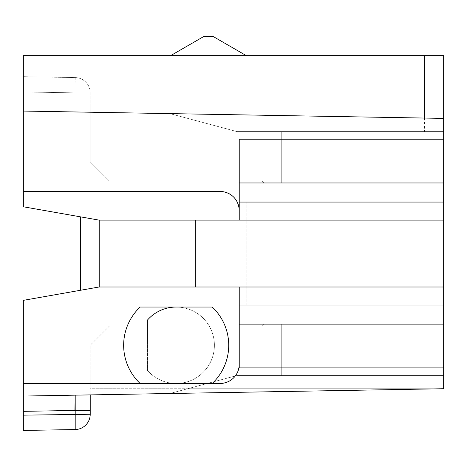 <?xml version="1.0" encoding="UTF-8"?>
<svg xmlns="http://www.w3.org/2000/svg" width="467" height="467" viewBox="0 0 467 467"><rect width="100%" height="100%" fill="white"/><g stroke="black" fill="none" stroke-linecap="round" stroke-linejoin="round"><path stroke-width="0.35" stroke-dasharray="2.33 1.75" d="M80.663 216.881L99.08 220.126L80.663 216.881L80.663 290.24L99.08 286.995L23.35 300.345L23.35 383.471L220.126 383.471L23.35 383.471L23.35 396.063L443.65 388.725L443.65 367.903L239.232 367.903L443.65 367.903L239.232 367.903L239.232 286.995L99.08 286.995L80.663 290.24M99.769 286.995L195.294 286.995L99.08 286.995L99.769 286.995L99.769 220.126L443.65 220.126L239.232 220.126L239.232 210.576C238.077 198.995 231.708 192.626 220.126 191.47A19.106 19.106 0 0 1 239.232 210.576C238.077 198.995 231.708 192.626 220.126 191.47L23.35 191.47L220.126 191.47L23.35 191.47L23.35 206.776L99.08 220.126L195.294 220.126L195.294 286.995L195.294 220.126L195.294 286.995L443.65 286.995L443.65 305.044L443.65 202.071L443.65 324.151L264.164 324.151L262.156 326.159L264.164 324.151L262.156 326.159L264.164 324.151L281.262 324.151L264.164 324.151L281.262 324.151L281.262 375.544L443.65 375.544L443.65 388.725L443.65 375.544L443.65 388.725L443.65 375.544L443.65 388.725L443.65 375.544L443.65 388.725L443.65 375.544L443.65 388.725L169.871 393.506L443.65 388.725L169.871 393.506L443.65 388.725L169.871 393.506L443.65 388.725L169.871 393.506L443.65 388.725L169.871 393.506L443.65 388.725L443.65 375.544L443.65 388.725L443.65 375.544L443.65 388.725L443.65 375.544L443.65 388.725L443.65 375.544L236.903 375.544L169.871 393.506L236.903 375.544L169.871 393.506L236.903 375.544L187.705 388.725L236.903 375.544L187.705 388.725L236.903 375.544L187.705 388.725L236.903 375.544L187.705 388.725L443.65 388.725L187.705 388.725L443.65 388.725L187.705 388.725L443.65 388.725L187.705 388.725L236.903 375.544L169.871 393.506L236.903 375.544L169.871 393.506L236.903 375.544L169.871 393.506L236.903 375.544L169.871 393.506L236.903 375.544L443.65 375.544L236.903 375.544L443.65 375.544L236.903 375.544L281.262 375.544L281.262 324.151L443.65 324.151L443.65 375.544L236.903 375.544L443.65 375.544L236.903 375.544L443.65 375.544L236.903 375.544L443.65 375.544L236.903 375.544L443.65 375.544L236.903 375.544L281.262 375.544L281.262 324.151L443.65 324.151L443.65 375.544L236.903 375.544L443.65 375.544L236.903 375.544L443.65 375.544L443.65 324.151L281.262 324.151L281.262 375.544L443.65 375.544L443.65 324.151L443.65 367.903M239.232 364.365C238.077 375.947 231.708 382.315 220.126 383.471C231.708 382.315 238.077 375.947 239.232 364.365A19.106 19.106 0 0 1 220.126 383.471L212.246 383.471A52.538 52.538 0 0 0 212.246 307.053A52.538 52.538 0 0 1 212.246 383.471L140.129 383.471A52.538 52.538 0 0 1 140.129 307.053L176.187 307.053A38.206 38.206 0 0 0 147.531 319.988A38.206 38.206 0 0 1 211.014 329.539A38.206 38.206 0 0 1 147.531 370.535L147.531 319.988L147.531 370.535A38.206 38.206 0 0 0 214.394 345.259A38.206 38.206 0 0 0 176.187 307.053L140.129 307.053A52.538 52.538 0 0 0 140.129 383.471L23.35 383.471M75.199 429.547A15.283 15.283 0 0 0 90.219 414.264L90.219 394.895L169.871 393.506L90.219 394.895L90.219 345.259L90.219 388.725L187.705 388.725L90.219 388.725L90.219 345.259L90.219 410.446L74.93 410.446L75.199 429.547L23.35 430.451M23.35 191.47L23.35 55.655L23.35 111.058L443.65 118.396L443.65 55.655L23.35 55.655L23.35 111.058L424.544 118.063L23.35 111.058L23.35 76.67L75.199 77.575L74.93 92.857L75.199 77.575A15.283 15.283 0 0 1 90.219 92.857L90.219 112.226L443.65 118.396L424.544 118.063L424.544 55.655L23.35 55.655L424.544 55.655L424.544 131.577L443.65 131.577L443.65 182.971L239.232 182.971L239.232 220.126L99.769 220.126M424.544 55.655L424.544 118.063L443.65 118.396L23.35 111.058L74.93 111.957L23.35 111.058L23.35 76.67L75.199 77.575A15.283 15.283 0 0 1 90.219 92.857L90.219 112.226L74.93 111.957L443.65 118.396L443.65 139.219L239.232 139.219L239.232 210.576M246.337 55.655L213.25 36.549L246.337 55.655L170.607 55.655L246.337 55.655L170.607 55.655L246.337 55.655L213.25 36.549L203.7 36.549L213.25 36.549L203.7 36.549L170.607 55.655M424.544 131.577L236.903 131.577L169.871 113.615L443.65 118.396L23.35 111.058M443.65 118.396L443.65 131.577L443.65 118.396L443.65 131.577L443.65 118.396L443.65 131.577L443.65 118.396L169.871 113.615L443.65 118.396L169.871 113.615L443.65 118.396L169.871 113.615L236.903 131.577L169.871 113.615L236.903 131.577L169.871 113.615L236.903 131.577L169.871 113.615L236.903 131.577L169.871 113.615L236.903 131.577L169.871 113.615L236.903 131.577L169.871 113.615L236.903 131.577L169.871 113.615L236.903 131.577L169.871 113.615L443.65 118.396L90.219 112.226L90.219 161.856L90.219 112.226L90.219 161.856L90.219 112.226L443.65 118.396L443.65 131.577L443.65 55.655L443.65 131.577L443.65 118.396L443.65 131.577L443.65 118.396L443.65 131.577L236.903 131.577L169.871 113.615L443.65 118.396L443.65 131.577L236.903 131.577L443.65 131.577L236.903 131.577L443.65 131.577L236.903 131.577L443.65 131.577L236.903 131.577L443.65 131.577L236.903 131.577L443.65 131.577L236.903 131.577L443.65 131.577L236.903 131.577L443.65 131.577L443.65 182.971L264.164 182.971L262.156 180.963L264.164 182.971L262.156 180.963L264.164 182.971L281.262 182.971L264.164 182.971L281.262 182.971L281.262 131.577L443.65 131.577L443.65 182.971L281.262 182.971L281.262 131.577L281.262 182.971L281.262 131.577L281.262 182.971L281.262 131.577L281.262 182.971L281.262 131.577L236.903 131.577L443.65 131.577L443.65 182.971L281.262 182.971L443.65 182.971L443.65 202.071L239.232 202.071L443.65 202.071L246.874 202.071L443.65 202.071L246.874 202.071L443.65 202.071L443.65 286.995L195.294 286.995M443.65 202.071L239.232 202.071L239.232 139.219L443.65 139.219L443.65 182.971L239.232 182.971L239.232 139.219L443.65 139.219M443.65 286.995L239.232 286.995L239.232 367.903M147.531 319.988L147.531 370.535A38.206 38.206 0 0 0 214.394 345.259A38.206 38.206 0 0 0 176.187 307.053L212.246 307.053L176.187 307.053A38.206 38.206 0 0 1 214.394 345.259A38.206 38.206 0 0 1 176.187 383.471L140.129 383.471L176.187 383.471A38.206 38.206 0 0 1 147.531 370.535L147.531 319.988A38.206 38.206 0 0 1 176.187 307.053M109.319 326.159L90.219 345.259L109.319 326.159L90.219 345.259L109.319 326.159L262.156 326.159L109.319 326.159M109.319 180.963L90.219 161.856L109.319 180.963L262.156 180.963L109.319 180.963L90.219 161.856L109.319 180.963L262.156 180.963L109.319 180.963M212.246 383.471A52.538 52.538 0 0 0 212.246 307.053L140.129 307.053A52.538 52.538 0 0 0 140.129 383.471M239.232 286.995L239.232 324.151L443.65 324.151M281.262 375.544L281.262 324.151L281.262 375.544M239.232 182.971L443.65 182.971M239.232 305.044L443.65 305.044M443.65 220.126L195.294 220.126M246.874 305.044L246.874 202.071L246.874 305.044M90.219 414.264L23.35 415.163L23.35 411.345L74.93 410.446M23.35 396.063L23.35 411.345M74.93 92.857L90.219 92.857L74.93 92.857L74.93 111.957L74.93 92.857L23.35 91.958L74.93 92.857"/><path stroke-width="0.7" d="M80.663 290.24L80.663 216.881M239.232 210.576A19.106 19.106 0 0 0 220.126 191.47L23.35 191.47L23.35 206.776L99.08 220.126L239.232 220.126L239.232 139.219L443.65 139.219L443.65 286.995L99.08 286.995L23.35 300.345L23.35 430.451L23.35 415.163L90.219 414.264A15.283 15.283 0 0 1 75.199 429.547L75.199 395.158L74.93 410.446L90.219 410.446L90.219 414.264M90.219 394.895L90.219 410.446M239.232 286.995L239.232 364.365A19.106 19.106 0 0 1 220.126 383.471L23.35 383.471M176.187 307.053A38.206 38.206 0 0 0 147.531 319.988M239.232 364.365L239.232 367.903L443.65 367.903L443.65 388.725L23.35 396.063M443.65 118.396L23.35 111.058L23.35 55.655L443.65 55.655L443.65 139.219M424.544 118.063L424.544 55.655M23.35 191.47L23.35 111.058M443.65 220.126L239.232 220.126L239.232 202.071L443.65 202.071M195.294 286.995L195.294 220.126M99.769 220.126L99.769 286.995M140.129 383.471A52.538 52.538 0 0 1 140.129 307.053L212.246 307.053A52.538 52.538 0 0 1 212.246 383.471M239.232 305.044L443.65 305.044L443.65 324.151L239.232 324.151L239.232 367.903M246.337 55.655L213.25 36.549L203.7 36.549L170.607 55.655M443.65 305.044L443.65 286.995M443.65 367.903L443.65 324.151M239.232 182.971L443.65 182.971M75.199 429.547L23.35 430.451M74.93 410.446L23.35 411.345"/></g></svg>

